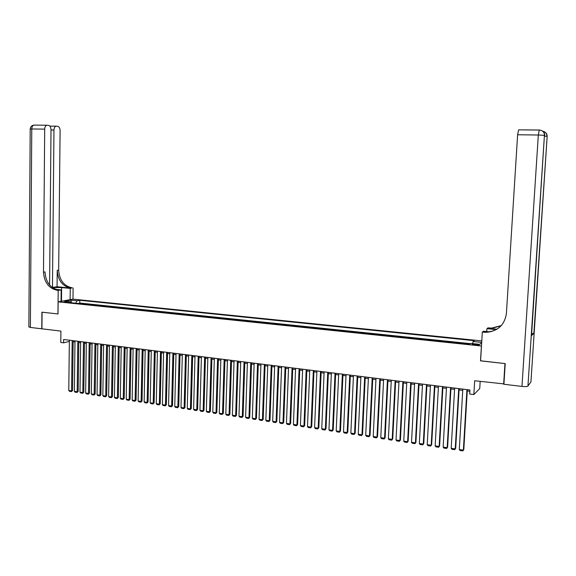 <?xml version="1.0" encoding="UTF-8"?>
<svg xmlns="http://www.w3.org/2000/svg" width="576" height="576" viewBox="0 0 576 576"><rect width="100%" height="100%" fill="white"/><g stroke="black" fill="none" stroke-linecap="round" stroke-linejoin="round"><path stroke-width="0.86" d="M63.648 302.134L67.14 301.846L63.648 302.134M481.788 340.913L73.037 299.138L58.133 301.853L481.478 346.003M480.168 381.406L479.736 388.562L473.854 394.567L469.692 394.042L469.93 389.988L63.626 339.487L63.59 342.835L69.35 341.388M49.586 284.969L51.012 129.737C50.882 127.217 50.054 125.748 48.528 125.345L46.858 125.23C45.54 125.626 44.82 126.929 44.698 129.132L31.766 128.974L30.377 327.434L41.767 328.802L41.911 312.178L58.01 313.949L42.077 312.199L41.933 328.824L60.912 331.099L60.797 342.482L63.59 342.835M503.935 383.904L474.674 380.75L473.854 394.567M480.593 360.778L504.95 363.571L503.654 384.228M469.771 344.045L468.605 344.182M465.077 343.814L460.519 343.339M456.998 342.972L452.484 342.497M448.978 342.13L444.506 341.669M441.007 341.302L436.586 340.841M433.102 340.481L428.724 340.02M425.246 339.66L420.912 339.206M417.449 338.846L413.158 338.4M409.709 338.04L405.454 337.594M402.019 337.241L397.807 336.802M394.38 336.442L390.211 336.01M386.798 335.65L382.666 335.225M379.267 334.865L375.178 334.44M371.786 334.087L367.733 333.662M364.356 333.31L360.346 332.892M356.976 332.546L353.009 332.129M349.646 331.776L345.715 331.373M342.367 331.02L338.472 330.617M335.138 330.264L331.279 329.868M327.953 329.515L324.137 329.119M320.818 328.774L317.038 328.378M313.733 328.039L309.989 327.643M306.698 327.305L302.99 326.916M299.7 326.57L296.028 326.189M292.759 325.85L289.116 325.469M285.854 325.13L282.254 324.756M279 324.418L275.429 324.043M272.189 323.705L268.654 323.338M265.421 322.999L261.922 322.632M258.696 322.301L255.233 321.941M252.022 321.602L248.587 321.242M245.383 320.911L241.985 320.558M238.788 320.227L235.426 319.874M232.243 319.543L228.902 319.19M225.734 318.866L222.43 318.521M219.262 318.19L215.993 317.851M212.839 317.52L209.592 317.182M206.453 316.85L203.242 316.519M200.102 316.195L196.92 315.857M193.795 315.533L190.649 315.209M187.531 314.885L184.414 314.554M181.303 314.23L178.214 313.913M175.118 313.589L172.051 313.265M168.97 312.948L165.931 312.631M162.857 312.307L159.847 311.998M156.78 311.674L153.806 311.364M150.746 311.047L147.794 310.738M144.742 310.421L141.826 310.118M138.78 309.802L135.886 309.499M132.854 309.182L129.989 308.88M126.965 308.57L124.121 308.275M121.111 307.958L118.296 307.663M115.286 307.354L112.5 307.058M109.505 306.749L106.74 306.461M103.752 306.151L101.016 305.863M98.035 305.554L95.328 305.273M92.354 304.963L89.669 304.682M86.71 304.373L84.053 304.092M477.014 344.354L475.186 344.16C472.975 344.002 471.96 344.11 472.14 344.491L476.014 345.139C478.231 345.298 479.246 345.19 479.059 344.815L477.014 344.354L476.964 345.211M71.582 302.796L70.999 301.91L68.162 302.436L469.469 344.268L470.635 343.39L479.772 344.34L481.673 342.828M70.999 301.91L64.829 301.27L70.934 300.154L77.062 300.78L79.812 300.269L474.235 340.675L473.119 341.518L481.694 342.403M470.311 343.634L79.776 303.048L78.458 303.509M81.094 303.79L78.466 303.3M83.34 304.02L84.053 303.883M88.963 304.61L89.676 304.466M94.622 305.194L95.328 305.057M100.318 305.791L101.023 305.647M106.049 306.389L106.747 306.245M111.816 306.986L112.507 306.842M117.612 307.591L118.296 307.447M123.444 308.203L124.128 308.052M129.312 308.815L129.989 308.664M135.223 309.427L135.893 309.276M141.163 310.046L141.826 309.895M147.139 310.673L147.802 310.522M153.151 311.299L153.806 311.148M159.206 311.926L159.854 311.774M165.298 312.566L165.938 312.408M171.425 313.2L172.058 313.049M177.588 313.848L178.222 313.69M183.794 314.489L184.414 314.33M190.037 315.144L190.656 314.978M196.315 315.799L196.927 315.634M202.637 316.454L203.242 316.296M209.002 317.117L209.599 316.951M215.402 317.786L216 317.621M221.846 318.456L222.43 318.29M228.326 319.133L228.91 318.967M234.857 319.817L235.433 319.644M241.423 320.501L241.992 320.328M248.033 321.185L248.594 321.012M254.686 321.883L255.24 321.703M261.382 322.582L261.929 322.402M268.121 323.28L268.661 323.107M274.91 323.986L275.443 323.813M281.736 324.698L282.262 324.518M288.612 325.418L289.13 325.238M295.531 326.138L296.042 325.951M302.494 326.866L302.998 326.678M309.506 327.593L309.996 327.406M316.562 328.334L317.052 328.14M323.669 329.069L324.144 328.882M330.818 329.818L331.294 329.623M338.026 330.566L338.486 330.372M345.276 331.322L345.73 331.128M352.57 332.086L353.016 331.884M359.921 332.849L360.36 332.654M367.322 333.619L367.747 333.425M374.767 334.397L375.185 334.195M382.27 335.182L382.68 334.973M389.822 335.966L390.226 335.765M397.426 336.758L397.822 336.55M405.086 337.558L405.468 337.349M412.798 338.364L413.172 338.148M420.566 339.17L420.926 338.962M480.506 360.857L481.392 346.075M58.01 313.963L58.133 301.853M73.159 341.748L74.974 341.971M78.79 342.454L80.633 342.684M84.456 343.159L86.321 343.39M90.158 343.872L92.052 344.11M95.897 344.585L97.812 344.822M101.664 345.305L103.608 345.55M107.474 346.032L109.433 346.277M113.314 346.759L115.301 347.011M119.189 347.494L121.205 347.746M125.107 348.235L127.145 348.487M131.054 348.977L133.121 349.236M137.045 349.726L139.133 349.985M143.064 350.474L145.181 350.741M149.126 351.238L151.272 351.504M155.225 351.994L157.399 352.267M161.359 352.764L163.562 353.038M167.537 353.534L169.762 353.815M173.75 354.312L176.011 354.593M180.007 355.09L182.29 355.378M186.3 355.874L188.611 356.162M192.636 356.666L194.976 356.962M199.008 357.466L201.377 357.761M205.423 358.265L207.821 358.567M211.874 359.071L214.308 359.374M218.376 359.885L220.838 360.187M224.914 360.698L227.405 361.008M231.494 361.519L234.022 361.836M238.118 362.347L240.674 362.664M244.786 363.182L247.37 363.506M251.496 364.018L254.117 364.349M258.257 364.86L260.906 365.191M265.054 365.71L267.739 366.048M271.901 366.566L274.615 366.905M278.791 367.423L281.542 367.769M285.725 368.294L288.511 368.64M292.709 369.166L295.524 369.518M299.736 370.044L302.594 370.397M306.814 370.93L309.701 371.29M313.942 371.815L316.865 372.182M321.113 372.715L324.072 373.082M328.334 373.615L331.33 373.99M335.606 374.522L338.638 374.897M342.922 375.437L345.996 375.818M350.294 376.358L353.405 376.747M357.718 377.28L360.864 377.676M365.184 378.216L368.374 378.612M372.708 379.152L375.934 379.555M380.29 380.102L383.551 380.506M387.914 381.053L391.219 381.47M395.597 382.01L398.945 382.428M403.337 382.982L406.721 383.4M411.127 383.954L414.554 384.379M418.975 384.934L422.446 385.366M426.874 385.92L430.387 386.359M434.837 386.914L438.386 387.36M442.85 387.914L446.45 388.361M450.922 388.922L454.565 389.376M459.058 389.938L462.744 390.398M467.244 390.96L469.85 391.284M472.644 343.598L473.119 341.518M79.776 303.048L79.812 300.269M77.062 300.78L75.722 303.228M70.934 300.154L71.374 302.486M466.927 389.614L463.378 450.137L463.802 449.618L467.323 389.664M462.816 389.102L459.302 449.525L463.378 450.137L462.838 450.922L459.986 450.49L459.302 449.525M463.802 449.618L462.838 450.922M530.942 381.816L527.933 386.064C527.17 386.626 525.182 386.741 521.964 386.424L503.914 384.257L505.21 363.6L480.593 360.864L482.321 332.078L485.964 332.323C497.815 331.322 504.626 325.03 506.412 313.438L517.615 134.762L518.609 129.845L539.287 130.025M482.321 332.078L483.458 331.236L490.183 331.891M488.304 332.186L486.389 331.999M496.994 329.184L488.866 328.399L491.026 328.5L501.055 325.85M496.332 329.58L486.914 328.673L488.002 327.866L491.551 328.097L501.278 325.613M531.533 335.57L533.873 333.367L531.655 333.734M486.742 331.553L486.914 328.673M483.754 332.222L486.526 331.898C491.198 331.841 495.389 330.444 499.082 327.694M70.114 299.671L70.25 288.403L61.625 287.568L52.337 287.525M70.25 288.403L72.173 287.842C63.871 286.049 59.371 280.145 58.673 270.137L60.098 130.601C59.976 128.124 59.177 126.677 57.694 126.281L56.081 126.173C54.792 126.554 54.086 127.836 53.964 130.018L51.012 129.982M57.06 286.754L70.754 288.079C62.438 286.279 57.931 280.361 57.226 270.324L57.06 286.754L52.236 287.46M57.953 313.956L58.198 290.376L57.24 290.282C48.802 288.432 44.215 282.384 43.488 272.124L44.698 129.132M58.198 290.376L61.178 289.886L55.742 289.361M52.466 287.482L53.964 130.018M30.377 327.434L28.858 326.808M61.056 301.32L61.178 289.886M72.979 299.146L73.116 287.935M57.24 290.282L58.73 290.045C50.299 288.194 45.72 282.161 44.993 271.93L43.488 272.124M458.719 388.598L455.242 448.906L455.681 448.394L459.13 388.649M454.637 388.087L451.195 448.294L455.242 448.906L454.709 449.69L451.879 449.258L451.195 448.294M455.681 448.394L454.709 449.69M450.576 387.583L447.17 447.689L447.617 447.178L450.994 387.634M446.522 387.079L443.153 447.077L447.17 447.689L446.645 448.466L443.83 448.042L443.153 447.077M447.617 447.178L446.645 448.466M442.483 386.575L439.15 446.472L439.61 445.968L442.922 386.633M438.458 386.078L435.161 445.874L439.15 446.472L438.631 447.25L435.838 446.825L435.161 445.874M439.61 445.968L438.631 447.25M434.455 385.582L431.186 445.27L431.662 444.766L434.902 385.632M430.459 385.085L427.226 444.672L431.186 445.27L430.675 446.047L427.91 445.622L427.226 444.672M431.662 444.766L430.675 446.047M426.478 384.588L423.274 444.074L423.77 443.578L426.946 384.646M422.51 384.091L419.342 443.484L423.274 444.074L422.777 444.852L420.026 444.434L419.342 443.484M423.77 443.578L422.777 444.852M418.558 383.602L415.426 442.886L415.93 442.39L419.04 383.666M414.619 383.112L411.523 442.296L415.426 442.886L414.936 443.657L412.207 443.246L411.523 442.296M415.93 442.39L414.936 443.657M410.695 382.622L407.628 441.713L408.154 441.216L411.192 382.687M406.786 382.14L403.754 441.122L407.628 441.713L407.153 442.483L404.438 442.066L403.754 441.122M408.154 441.216L407.153 442.483M402.89 381.658L399.888 440.539L400.421 440.05L403.402 381.715M399.01 381.175L396.036 439.956L399.888 440.539L399.42 441.31L396.727 440.899L396.036 439.956M400.421 440.05L399.42 441.31M395.136 380.693L392.198 439.38L392.746 438.89L395.662 380.758M391.284 380.21L388.375 438.797L392.198 439.38L391.738 440.143L389.066 439.74L388.375 438.797M392.746 438.89L391.738 440.143M387.439 379.735L384.566 438.221L385.128 437.746L387.979 379.8M383.616 379.26L380.765 437.652L384.566 438.221L384.113 438.991L381.456 438.588L380.765 437.652M385.128 437.746L384.113 438.991M379.8 378.785L376.985 437.076L377.554 436.601L380.347 378.85M375.998 378.31L373.212 436.507L376.985 437.076L376.546 437.839L373.903 437.443L373.212 436.507M377.554 436.601L376.546 437.839M372.204 377.842L369.454 435.938L370.044 435.47L372.773 377.914M368.431 377.374L365.71 435.377L369.454 435.938L369.022 436.702L366.401 436.306L365.71 435.377M370.044 435.47L369.022 436.702M364.666 376.906L361.98 434.808L362.578 434.34L365.242 376.978M360.922 376.438L358.258 434.246L361.98 434.808L361.555 435.571L358.949 435.175L358.258 434.246M362.578 434.34L361.555 435.571M357.185 375.977L354.55 433.685L355.162 433.224L357.768 376.049M353.455 375.509L350.856 433.13L354.55 433.685L354.132 434.448L351.554 434.052L350.856 433.13M355.162 433.224L354.132 434.448M349.747 375.048L347.177 432.569L347.796 432.108L350.352 375.127M346.046 374.587L343.505 432.014L347.177 432.569L346.766 433.332L344.203 432.943L343.505 432.014M347.796 432.108L346.766 433.332M342.36 374.134L339.847 431.467L340.481 431.006L342.979 374.206M338.688 373.673L336.204 430.913L339.847 431.467L339.451 432.223L336.902 431.834L336.204 430.913M340.481 431.006L339.451 432.223M335.03 373.219L332.575 430.366L333.223 429.912L335.657 373.298M331.38 372.766L328.954 429.818L332.575 430.366L332.186 431.122L329.652 430.733L328.954 429.818M333.223 429.912L332.186 431.122M327.744 372.312L325.346 429.271L326.009 428.825L328.385 372.391M324.122 371.866L321.754 428.731L325.346 429.271L324.965 430.027L322.452 429.646L321.754 428.731M326.009 428.825L324.965 430.027M320.508 371.412L318.168 428.184L318.838 427.738L321.163 371.498M316.915 370.966L314.597 427.644L318.168 428.184L317.794 428.94L315.295 428.558L314.597 427.644M318.838 427.738L317.794 428.94M313.33 370.519L311.04 427.111L311.717 426.665L313.985 370.606M309.751 370.08L307.498 426.571L311.04 427.111L310.673 427.86L308.196 427.486L307.498 426.571M311.717 426.665L310.673 427.86M306.187 369.634L303.962 426.038L304.646 425.599L306.864 369.72M302.638 369.194L300.434 425.506L303.962 426.038L303.602 426.787L301.133 426.413L300.434 425.506M304.646 425.599L303.602 426.787M299.102 368.755L296.928 424.973L297.626 424.541L299.786 368.842M295.574 368.316L293.429 424.447L296.928 424.973L296.575 425.722L294.127 425.354L293.429 424.447M297.626 424.541L296.575 425.722M292.061 367.877L289.937 423.922L290.65 423.482L292.752 367.963M288.554 367.445L286.459 423.396L289.937 423.922L289.591 424.663L287.158 424.296L286.459 423.396M290.65 423.482L289.591 424.663M285.062 367.006L282.996 422.87L283.716 422.438L285.768 367.099M281.585 366.574L279.54 422.345L282.996 422.87L282.658 423.612L280.246 423.245L279.54 422.345M283.716 422.438L282.658 423.612M278.114 366.149L276.098 421.826L276.833 421.402L278.834 366.235M274.658 365.717L272.671 421.308L276.098 421.826L275.767 422.568L273.37 422.208L272.671 421.308M276.833 421.402L275.767 422.568M271.217 365.285L269.251 420.79L269.993 420.365L271.944 365.378M267.782 364.86L265.838 420.278L269.251 420.79L268.927 421.531L266.544 421.171L265.838 420.278M269.993 420.365L268.927 421.531M264.355 364.435L262.447 419.76L263.196 419.342L265.097 364.529M260.942 364.01L259.056 419.249L262.447 419.76L262.13 420.502L259.762 420.142L259.056 419.249M263.196 419.342L262.13 420.502M257.544 363.586L255.686 418.738L256.442 418.327L258.293 363.679M254.16 363.168L252.317 418.234L255.686 418.738L255.377 419.479L253.022 419.119L252.317 418.234M256.442 418.327L255.377 419.479M250.776 362.75L248.969 417.722L249.739 417.312L251.539 362.844M247.414 362.326L245.621 417.218L248.969 417.722L248.666 418.464L246.326 418.104L245.621 417.218M249.739 417.312L248.666 418.464M244.058 361.908L242.294 416.714L243.072 416.304L244.829 362.009M240.71 361.498L238.975 416.218L242.294 416.714L241.999 417.449L239.674 417.096L238.975 416.218M243.072 416.304L241.999 417.449M237.377 361.08L235.663 415.714L236.455 415.31L238.154 361.181M234.058 360.67L232.366 415.217L235.663 415.714L235.375 416.448L233.071 416.095L232.366 415.217M236.455 415.31L235.375 416.448M230.746 360.259L229.075 414.72L229.874 414.317L231.53 360.353M227.441 359.849L225.799 414.223L229.075 414.72L228.794 415.447L226.505 415.102L225.799 414.223M229.874 414.317L228.794 415.447M224.15 359.438L222.53 413.726L223.337 413.33L224.95 359.539M220.867 359.028L219.276 413.237L222.53 413.726L222.257 414.461L219.982 414.115L219.276 413.237M223.337 413.33L222.257 414.461M217.598 358.625L216.029 412.747L216.842 412.351L218.405 358.726M214.344 358.214L212.789 412.258L216.029 412.747L215.762 413.474L213.494 413.129L212.789 412.258M216.842 412.351L215.762 413.474M211.09 357.811L209.563 411.768L210.391 411.372L211.91 357.912M207.857 357.408L206.352 411.286L209.563 411.768L209.304 412.495L207.058 412.157L206.352 411.286M210.391 411.372L209.304 412.495M204.624 357.012L203.148 410.796L203.983 410.407L205.452 357.113M201.406 356.609L199.951 410.314L203.148 410.796L202.889 411.523L200.657 411.185L199.951 410.314M203.983 410.407L202.889 411.523M198.202 356.213L196.769 409.831L197.611 409.442L199.037 356.314M195.005 355.817L193.594 409.356L196.769 409.831L196.517 410.558L194.299 410.22L193.594 409.356M197.611 409.442L196.517 410.558M191.815 355.421L190.426 408.874L191.282 408.492L192.665 355.522M188.64 355.025L187.272 408.398L190.426 408.874L190.188 409.601L187.978 409.262L187.272 408.398M191.282 408.492L190.188 409.601M185.472 354.629L184.126 407.923L184.99 407.542L186.329 354.737M182.318 354.24L180.994 407.448L184.126 407.923L183.895 408.643L181.699 408.312L180.994 407.448M184.99 407.542L183.895 408.643M179.172 353.844L177.869 406.98L178.74 406.598L180.036 353.952M176.033 353.455L174.751 406.505L177.869 406.98L177.638 407.7L175.464 407.369L174.751 406.505M178.74 406.598L177.638 407.7M172.908 353.066L171.648 406.037L172.526 405.662L173.779 353.174M169.79 352.678L168.552 405.569L171.648 406.037L171.425 406.757L169.258 406.426L168.552 405.569M172.526 405.662L171.425 406.757M166.687 352.296L165.47 405.101L166.356 404.726L167.566 352.404M163.584 351.907L162.389 404.64L165.47 405.101L165.254 405.821L163.102 405.497L162.389 404.64M166.356 404.726L165.254 405.821M160.502 351.526L159.329 404.172L160.222 403.805L161.388 351.634M157.421 351.144L156.269 403.711L159.329 404.172L159.113 404.892L156.974 404.568L156.269 403.711M160.222 403.805L159.113 404.892M154.354 350.762L153.223 403.25L154.123 402.883L155.246 350.87M151.294 350.381L150.185 402.79L153.223 403.25L153.014 403.963L150.89 403.646L150.185 402.79M154.123 402.883L153.014 403.963M148.248 349.999L147.154 402.336L148.061 401.969L149.148 350.114M145.202 349.625L144.137 401.875L147.154 402.336L146.952 403.049L144.842 402.725L144.137 401.875M148.061 401.969L146.952 403.049M142.178 349.25L141.127 401.422L142.042 401.062L143.086 349.358M139.154 348.869L138.125 400.968L141.127 401.422L140.933 402.134L138.83 401.818L138.125 400.968M142.042 401.062L140.933 402.134M136.145 348.494L135.13 400.514L136.058 400.154L137.066 348.61M133.142 348.127L132.149 400.068L135.13 400.514L134.942 401.227L132.862 400.91L132.149 400.068M136.058 400.154L134.942 401.227M130.147 347.753L129.175 399.614L130.111 399.262L131.076 347.868M127.166 347.378L126.216 399.168L129.175 399.614L128.995 400.327L126.922 400.01L126.216 399.168M130.111 399.262L128.995 400.327M124.193 347.011L123.257 398.722L124.193 398.369L125.122 347.126M121.226 346.644L120.312 398.275L123.257 398.722L123.084 399.427L121.018 399.118L120.312 398.275M124.193 398.369L123.084 399.427M118.267 346.277L117.374 397.836L118.318 397.476L119.21 346.392M115.322 345.91L114.444 397.39L117.374 397.836L117.202 398.542L115.157 398.225L114.444 397.39M118.318 397.476L117.202 398.542M112.385 345.542L111.528 396.95L112.478 396.598L113.335 345.665M109.454 345.182L108.619 396.511L111.528 396.95L111.362 397.656L109.325 397.346L108.619 396.511M112.478 396.598L111.362 397.656M106.531 344.815L105.718 396.072L106.675 395.719L107.489 344.938M103.622 344.455L102.823 395.633L105.718 396.072L105.559 396.77L103.529 396.468L102.823 395.633M106.675 395.719L105.559 396.77M100.721 344.095L99.943 395.194L100.908 394.848L101.686 344.21M97.826 343.735L97.063 394.762L99.943 395.194L99.785 395.899L97.776 395.597L97.063 394.762M100.908 394.848L99.785 395.899M94.939 343.375L94.198 394.33L95.17 393.984L95.911 343.498M92.066 343.015L91.339 393.898L94.198 394.33L94.046 395.028L92.052 394.726L91.339 393.898M95.17 393.984L94.046 395.028M89.194 342.662L88.488 393.466L89.467 393.127L90.173 342.785M86.335 342.31L85.651 393.034L88.488 393.466L88.344 394.164L86.357 393.862L85.651 393.034M89.467 393.127L88.344 394.164M83.491 341.95L82.814 392.609L83.801 392.27L84.47 342.072M80.647 341.597L79.992 392.184L82.814 392.609L82.678 393.307L80.705 393.005L79.992 392.184M83.801 392.27L82.678 393.307M77.81 341.244L77.177 391.759L78.17 391.421L78.804 341.366M74.988 340.898L74.369 391.334L77.177 391.759L77.047 392.45L75.082 392.155L74.369 391.334M78.17 391.421L77.047 392.45M72.173 340.546L71.575 390.91L72.569 390.578L73.174 340.668M69.365 340.2L68.782 390.485L71.575 390.91L71.446 391.601L69.494 391.306L68.782 390.485M72.569 390.578L71.446 391.601M475.135 345.046L475.186 344.16M488.866 328.399L489.406 328.003M530.921 382.061L547.164 136.483L533.873 333.367M531.518 335.772L544.428 135.353L527.933 386.064M539.374 130.025L541.274 130.392L539.417 130.046M521.964 386.424L538.33 135.007L517.615 134.762M541.62 130.543C543.715 131.515 544.745 133.157 544.709 135.468L544.702 135.533M518.609 129.845L539.251 130.046L538.33 135.007L544.428 135.353C544.464 133.013 543.413 131.357 541.274 130.392M544.133 131.652C546.185 132.61 547.193 134.222 547.164 136.483L547.157 136.541M544.666 136.152L546.89 136.368C546.926 134.078 545.89 132.451 543.794 131.508L542.822 131.234L543.794 131.508M70.754 288.079L72.173 287.842M57.226 270.324L58.673 270.137M30.204 129.067L31.766 128.974C31.882 126.785 32.616 125.496 33.948 125.1L34.063 125.107M61.481 301.241L61.625 287.568M491.026 328.5L491.551 328.097M486.526 331.898L485.964 332.323M56.081 126.173L49.86 126.108M46.858 125.23L33.948 125.1C31.702 125.453 30.449 126.756 30.204 129.01L28.858 327.031"/></g></svg>
